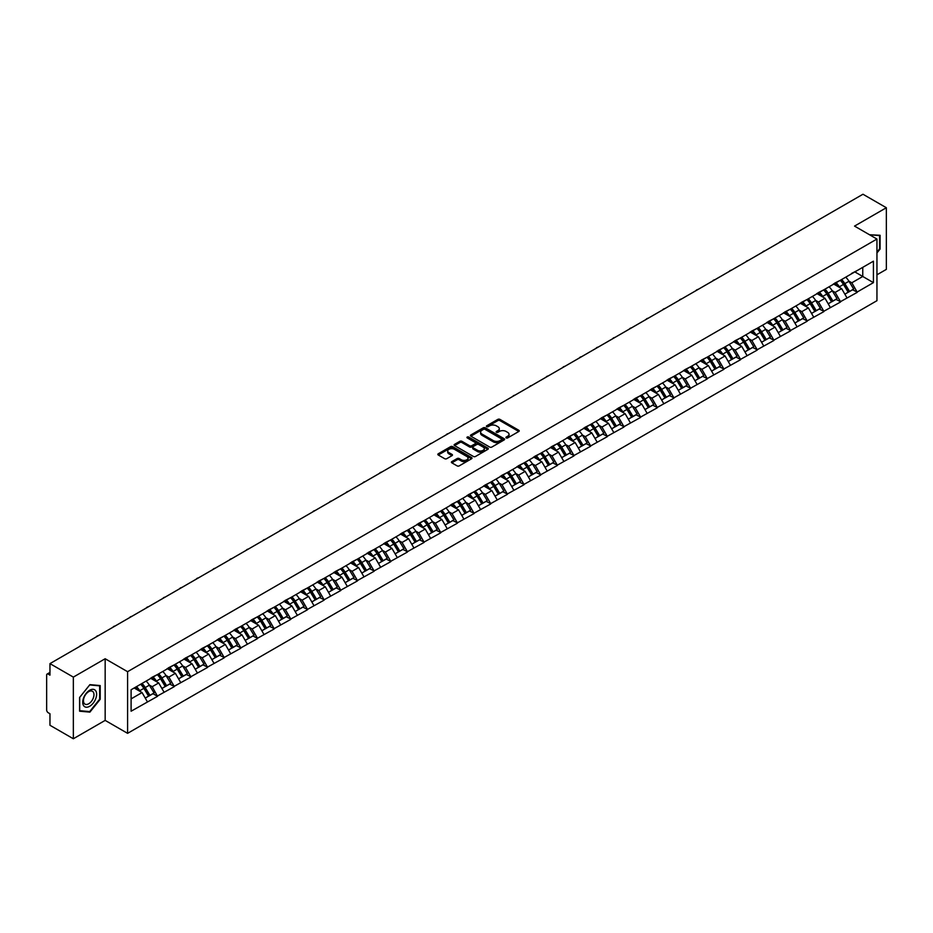 <?xml version="1.0" encoding="UTF-8"?>
<svg xmlns="http://www.w3.org/2000/svg" width="933" height="933" viewBox="0 0 933 933"><rect width="100%" height="100%" fill="white"/><g stroke="black" fill="none" stroke-linecap="round" stroke-linejoin="round"><path stroke-width="1.4" d="M506.199 437.915A1.038 0.595 0 0 0 507.669 437.915L518.806 431.489A1.481 0.851 0 0 0 519.238 430.883A1.481 0.851 0 0 0 518.806 430.276L499.936 419.384A1.481 0.851 0 0 0 497.837 419.384L486.699 425.81A1.038 0.595 0 0 0 488.169 426.661L489.615 425.821A4.747 2.741 0 0 1 496.321 425.821L497.895 426.731A4.747 2.741 0 0 1 499.283 428.667A4.747 2.741 0 0 1 497.895 430.603L496.449 431.443A1.038 0.595 0 0 0 497.919 432.282L499.365 431.454A4.747 2.741 0 0 1 506.071 431.454L507.634 432.364A4.747 2.741 0 0 1 509.033 434.3A4.747 2.741 0 0 1 507.634 436.236L506.199 437.064A1.038 0.595 0 0 0 506.199 437.915L506.199 437.064M451.829 461.613A1.481 0.851 0 0 0 451.397 462.22A1.481 0.851 0 0 0 451.829 462.826L457.123 465.882A1.481 0.851 0 0 0 459.223 465.882L471.585 458.744A1.481 0.851 0 0 0 472.016 458.138A1.481 0.851 0 0 0 471.585 457.532L452.715 446.639A1.481 0.851 0 0 0 450.627 446.639L438.253 453.788A1.481 0.851 0 0 0 437.822 454.383A1.481 0.851 0 0 0 438.253 454.989L444.644 458.686A1.481 0.851 0 0 0 446.744 458.686L452.039 455.631A1.481 0.851 0 0 0 452.47 455.024A1.481 0.851 0 0 0 452.039 454.418L448.866 452.587A3.965 2.286 0 0 1 447.7 450.966A3.965 2.286 0 0 1 450.149 448.855A3.965 2.286 0 0 1 454.476 449.344L466.897 456.517A3.965 2.286 0 0 1 468.051 458.138A3.965 2.286 0 0 1 465.614 460.249A3.965 2.286 0 0 1 461.287 459.759L459.223 458.558A1.481 0.851 0 0 0 457.123 458.558L451.829 461.613L451.829 462.826M105.161 658.745L73.345 677.113L49.962 663.62L862.967 194.239L886.35 207.732L854.535 226.101L876.95 239.046L127.588 671.69L105.161 658.745L105.161 720.393L127.588 733.338L127.588 671.69M489.72 447.07A1.481 0.851 0 0 0 491.808 447.07L504.182 439.921A1.481 0.851 0 0 0 504.613 439.315A1.481 0.851 0 0 0 504.182 438.72L485.312 427.827A1.481 0.851 0 0 0 483.224 427.827L470.85 434.965A1.481 0.851 0 0 0 470.419 435.571A1.481 0.851 0 0 0 470.85 436.178L489.72 447.07M467.655 438.137A1.038 0.595 0 0 1 468.704 438.288L468.704 437.052L487.877 448.12A1.481 0.851 0 0 1 488.321 448.726A1.481 0.851 0 0 1 487.877 449.333L475.515 456.47A1.481 0.851 0 0 1 473.416 456.47L454.558 445.577L459.841 442.545L459.841 441.321L454.558 444.376A1.481 0.851 0 0 0 454.114 444.983A1.481 0.851 0 0 0 454.558 445.577L454.558 444.376M459.841 442.545A1.481 0.851 0 0 1 461.94 442.545L461.94 441.321A1.481 0.851 0 0 0 459.841 441.321M461.94 441.321L469.591 445.729A1.481 0.851 0 0 0 471.69 445.729L475.2 443.711A1.481 0.851 0 0 0 475.632 443.105A1.481 0.851 0 0 0 475.2 442.499L467.235 437.904A1.038 0.595 0 0 1 468.704 437.052M127.588 733.338L876.95 300.694L876.95 239.046M140.685 684.227A10.123 5.843 -120 0 1 144.148 688.274L148.872 696.065L152.977 693.685L157.537 696.321L152.196 686.7L149.245 684.997M157.537 696.321L131.11 711.214L131.11 689.755L873.428 261.182L873.428 282.641L857.147 292.041L851.806 282.792L848.855 281.078M840.295 280.308A10.123 5.843 -120 0 1 843.759 284.367L848.47 292.146L852.587 289.778L857.147 292.041M857.147 292.402L840.493 301.651L835.152 292.402L832.189 290.699M823.641 289.93A10.123 5.843 -120 0 1 827.105 293.977L831.816 301.767L835.933 299.388L840.493 301.651M840.493 302.024L823.827 311.272L818.498 302.024L815.535 300.321M806.975 299.551A10.123 5.843 -120 0 1 810.439 303.598L815.162 311.377L819.267 309.01L823.827 311.272M823.827 311.645L807.173 320.894L801.832 311.645L798.881 309.931M790.321 309.161A10.123 5.843 -120 0 1 793.785 313.208L798.508 320.999L802.613 318.62L807.173 320.894M807.173 321.255L790.519 330.504L785.178 321.255L782.216 319.553M773.667 318.783A10.123 5.843 -120 0 1 777.131 322.83L781.842 330.62L785.959 328.241L790.519 330.504M790.519 330.877L773.865 340.125L768.524 330.877L765.561 329.162M757.013 328.393A10.123 5.843 -120 0 1 760.477 332.451L765.188 340.23L769.293 337.863L773.865 340.125M773.865 340.498L757.199 349.735L751.858 340.487L748.907 338.784M740.347 338.014A10.123 5.843 -120 0 1 743.811 342.061L748.534 349.852L752.639 347.473L757.199 349.735M757.199 350.108L740.545 359.357L735.204 350.108L732.253 348.406M723.693 347.636A10.123 5.843 -120 0 1 727.157 351.683L731.869 359.462L735.985 357.094L740.545 359.357M740.545 359.73L723.891 368.978L718.55 359.73L715.588 358.015M707.039 357.246A10.123 5.843 -120 0 1 710.503 361.293L715.214 369.083L719.331 366.716L723.891 368.978M723.891 369.34L707.226 378.588L701.896 369.34L698.934 367.637M690.385 366.867A10.123 5.843 -120 0 1 693.849 370.914L698.56 378.705L702.666 376.326L707.226 378.588M707.226 378.961L690.572 388.21L685.23 378.961L682.28 377.259M673.719 376.477A10.123 5.843 -120 0 1 677.183 380.536L681.906 388.315L686.012 385.947L690.572 388.21M690.572 388.583L673.918 397.82L668.576 388.583L665.614 386.868M657.065 386.099A10.123 5.843 -120 0 1 660.529 390.146L665.241 397.936L669.358 395.557L673.918 397.82M673.918 398.193L657.264 407.441L651.922 398.193L648.96 396.49M640.411 395.72A10.123 5.843 -120 0 1 643.875 399.767L648.587 407.546L652.692 405.179L657.264 407.441M657.264 407.814L640.598 417.063L635.256 407.814L632.306 406.1M623.745 405.33A10.123 5.843 -120 0 1 627.209 409.389L631.933 417.168L636.038 414.8L640.598 417.063M640.598 417.424L623.944 426.673L618.602 417.424L615.652 415.721M607.091 414.952A10.123 5.843 -120 0 1 610.555 418.999L615.267 426.789L619.384 424.41L623.944 426.673M623.944 427.046L607.29 436.294L601.948 427.046L598.986 425.343M590.437 424.573A10.123 5.843 -120 0 1 593.901 428.62L598.613 436.399L602.73 434.032L607.29 436.294M607.29 436.667L590.624 445.916L585.294 436.667L582.332 434.953M573.783 434.183A10.123 5.843 -120 0 1 577.247 438.23L581.959 446.021L586.064 443.641L590.624 445.916M590.624 446.277L573.97 455.526L568.629 446.277L565.678 444.575M557.118 443.805A10.123 5.843 -120 0 1 560.581 447.852L565.305 455.642L569.41 453.263L573.97 455.526M573.97 455.899L557.316 465.147L551.974 455.899L549.012 454.184M540.464 453.415A10.123 5.843 -120 0 1 543.927 457.473L548.639 465.252L552.756 462.885L557.316 465.147M557.316 465.509L540.662 474.757L535.32 465.509L532.358 463.806M523.81 463.036A10.123 5.843 -120 0 1 527.273 467.083L531.985 474.874L536.102 472.495L540.662 474.757M540.662 475.13L523.996 484.379L518.666 475.13L515.704 473.428M507.144 472.658A10.123 5.843 -120 0 1 510.608 476.705L515.331 484.484L519.436 482.116L523.996 484.379M523.996 484.752L507.342 494L502.001 484.752L499.05 483.037M490.49 482.268A10.123 5.843 -120 0 1 493.954 486.315L498.665 494.105L502.782 491.726L507.342 494M507.342 494.362L490.688 503.61L485.347 494.362L482.384 492.659M473.836 491.889A10.123 5.843 -120 0 1 477.299 495.936L482.011 503.727L486.128 501.348L490.688 503.61M490.688 503.983L474.022 513.232L468.693 503.983L465.73 502.269M457.182 501.499A10.123 5.843 -120 0 1 460.645 505.558L465.357 513.337L469.462 510.969L474.022 513.232M474.022 513.593L457.368 522.842L452.027 513.593L449.076 511.89M440.516 511.121A10.123 5.843 -120 0 1 443.98 515.168L448.703 522.958L452.808 520.579L457.368 522.842M457.368 523.215L440.714 532.463L435.373 523.215L432.422 521.512M423.862 520.742A10.123 5.843 -120 0 1 427.326 524.789L432.037 532.568L436.154 530.201L440.714 532.463M440.714 532.836L424.06 542.085L418.719 532.836L415.756 531.122M407.208 530.352A10.123 5.843 -120 0 1 410.672 534.399L415.383 542.19L419.5 539.822L424.06 542.085M424.06 542.446L407.394 551.695L402.065 542.446L399.102 540.743M390.542 539.974A10.123 5.843 -120 0 1 394.006 544.021L398.729 551.811L402.834 549.432L407.394 551.695M407.394 552.068L390.74 561.316L385.399 552.068L382.448 550.365M373.888 549.584A10.123 5.843 -120 0 1 377.352 553.642L382.064 561.421L386.18 559.054L390.74 561.316M390.74 561.689L374.086 570.926L368.745 561.689L365.783 559.975M357.234 559.205A10.123 5.843 -120 0 1 360.698 563.252L365.409 571.043L369.526 568.663L374.086 570.926M374.086 571.299L357.432 580.548L352.091 571.299L349.129 569.596M340.58 568.827A10.123 5.843 -120 0 1 344.044 572.874L348.755 580.653L352.861 578.285L357.432 580.548M357.432 580.921L340.767 590.169L335.425 580.921L332.475 579.206M323.914 578.437A10.123 5.843 -120 0 1 327.378 582.495L332.101 590.274L336.207 587.907L340.767 590.169M340.767 590.531L324.113 599.779L318.771 590.531L315.821 588.828M307.26 588.058A10.123 5.843 -120 0 1 310.724 592.105L315.436 599.896L319.553 597.517L324.113 599.779M324.113 600.152L307.458 609.401L302.117 600.152L299.155 598.45M290.606 597.68A10.123 5.843 -120 0 1 294.07 601.727L298.782 609.506L302.898 607.138L307.458 609.401M307.458 609.774L290.793 619.011L285.463 609.774L282.501 608.059M273.952 607.29A10.123 5.843 -120 0 1 277.404 611.337L282.128 619.127L286.233 616.748L290.793 619.011M290.793 619.384L274.139 628.632L268.797 619.384L265.847 617.681M257.286 616.911A10.123 5.843 -120 0 1 260.75 620.958L265.473 628.749L269.579 626.37L274.139 628.632M274.139 629.005L257.485 638.254L252.143 629.005L249.181 627.291M240.632 626.521A10.123 5.843 -120 0 1 244.096 630.58L248.808 638.359L252.925 635.991L257.485 638.254M257.485 638.615L240.831 647.864L235.489 638.615L232.527 636.912M223.978 636.143A10.123 5.843 -120 0 1 227.442 640.19L232.154 647.98L236.259 645.601L240.831 647.864M240.831 648.237L224.165 657.485L218.823 648.237L215.873 646.534M207.313 645.764A10.123 5.843 -120 0 1 210.776 649.811L215.5 657.59L219.605 655.223L224.165 657.485M224.165 657.858L207.511 667.107L202.169 657.858L199.219 656.144M190.659 655.374A10.123 5.843 -120 0 1 194.122 659.421L198.834 667.212L202.951 664.832L207.511 667.107M207.511 667.468L190.857 676.717L185.515 667.468L182.553 665.765M174.004 664.996A10.123 5.843 -120 0 1 177.468 669.043L182.18 676.833L186.297 674.454L190.857 676.717M190.857 677.09L174.191 686.338L168.861 677.09L165.899 675.375M157.35 674.606A10.123 5.843 -120 0 1 160.814 678.664L165.526 686.443L169.631 684.076L174.191 686.338M174.191 686.7L157.537 695.948M151.881 677.393L157.537 674.501M152.196 686.7L158.715 682.944L150.493 678.198M164.056 692.193L158.715 682.944M168.535 667.783L174.191 664.879M168.861 677.09L175.369 673.323L167.147 668.576M180.71 682.571L175.369 673.323M185.189 658.162L190.857 655.269M185.515 667.468L192.023 663.713L183.801 658.966M197.364 672.961L192.023 663.713M201.855 648.54L207.511 645.648M202.169 657.858L208.689 654.091L200.467 649.345M214.019 663.34L208.689 654.091M218.509 638.93L224.165 636.026M218.823 648.237L225.343 644.481L217.121 639.735M230.684 653.718L225.343 644.481M235.163 629.308L240.831 626.416M235.489 638.615L241.997 634.86L233.775 630.113M247.338 644.108L241.997 634.86M251.828 619.699L257.485 616.795M252.143 629.005L258.663 625.238L250.441 620.492M263.992 634.487L258.663 625.238M268.482 610.077L274.139 607.185M268.797 619.384L275.317 615.628L267.095 610.882M280.658 624.877L275.317 615.628M285.136 600.455L290.793 597.563M285.463 609.774L291.971 606.007L283.749 601.26M297.312 615.255L291.971 606.007M301.791 590.846L307.458 587.942M302.117 600.152L308.625 596.397L300.403 591.65M313.966 605.634L308.625 596.397M318.456 581.224L324.113 578.332M318.771 590.531L325.29 586.775L317.068 582.029M330.62 596.024L325.29 586.775M335.11 571.614L340.767 568.71M335.425 580.921L341.945 577.154L333.722 572.407M347.286 586.402L341.945 577.154M351.764 561.993L357.432 559.1M352.091 571.299L358.599 567.544L350.376 562.797M363.94 576.792L358.599 567.544M368.43 552.371L374.086 549.479M368.745 561.689L375.264 557.922L367.031 553.176M380.594 567.171L375.264 557.922M385.084 542.761L390.74 539.857M385.399 552.068L391.918 548.301L383.696 543.554M397.26 557.549L391.918 548.301M401.738 533.14L407.394 530.247M402.065 542.446L408.572 538.691L400.35 533.944M413.914 547.939L408.572 538.691M418.392 523.53L424.06 520.626M418.719 532.836L425.226 529.069L417.004 524.323M430.568 538.318L425.226 529.069M435.058 513.908L440.714 511.004M435.373 523.215L441.892 519.459L433.67 514.713M447.222 528.708L441.892 519.459M451.712 504.286L457.368 501.394M452.027 513.593L458.546 509.838L450.324 505.091M463.888 519.086L458.546 509.838M468.366 494.677L474.022 491.773M468.693 503.983L475.2 500.216L466.978 495.47M480.542 509.465L475.2 500.216M485.02 485.055L490.688 482.163M485.347 494.362L491.854 490.606L483.632 485.86M497.196 499.855L491.854 490.606M501.686 475.433L507.342 472.541M502.001 484.752L508.52 480.985L500.298 476.238M513.861 490.233L508.52 480.985M518.34 465.824L523.996 462.92M518.666 475.13L525.174 471.375L516.952 466.628M530.515 480.612L525.174 471.375M534.994 456.202L540.662 453.31M535.32 465.509L541.828 461.753L533.606 457.007M547.17 471.002L541.828 461.753M551.66 446.592L557.316 443.688M551.974 455.899L558.494 452.132L550.272 447.385M563.824 461.38L558.494 452.132M568.314 436.971L573.97 434.078M568.629 446.277L575.148 442.522L566.926 437.775M580.489 451.77L575.148 442.522M584.968 427.349L590.624 424.457M585.294 436.667L591.802 432.9L583.58 428.154M597.143 442.149L591.802 432.9M601.622 417.739L607.29 414.835M601.948 427.046L608.456 423.29L600.234 418.544M613.797 432.527L608.456 423.29M618.287 408.118L623.944 405.225M618.602 417.424L625.122 413.669L616.9 408.922M630.451 422.917L625.122 413.669M634.941 398.508L640.598 395.604M635.256 407.814L641.776 404.047L633.554 399.301M647.117 413.296L641.776 404.047M651.596 388.886L657.264 385.994M651.922 398.193L658.43 394.437L650.208 389.691M663.771 403.686L658.43 394.437M668.261 379.264L673.918 376.372M668.576 388.583L675.095 384.816L666.873 380.069M680.425 394.064L675.095 384.816M684.915 369.655L690.572 366.751M685.23 378.961L691.75 375.194L683.527 370.448M697.091 384.443L691.75 375.194M701.569 360.033L707.226 357.141M701.896 369.34L708.404 365.584L700.182 360.838M713.745 374.833L708.404 365.584M718.223 350.423L723.891 347.519M718.55 359.73L725.058 355.963L716.836 351.216M730.399 365.211L725.058 355.963M734.889 340.802L740.545 337.898M735.204 350.108L741.723 346.353L733.501 341.606M747.053 355.601L741.723 346.353M751.543 331.18L757.199 328.288M751.858 340.487L758.377 336.731L750.155 331.985M763.719 345.98L758.377 336.731M768.197 321.57L773.865 318.666M768.524 330.877L775.031 327.11L766.809 322.363M780.373 336.358L775.031 327.11M784.863 311.949L790.519 309.056M785.178 321.255L791.697 317.5L783.475 312.753M797.027 326.748L791.697 317.5M801.517 302.327L807.173 299.435M801.832 311.645L808.351 307.878L800.129 303.132M813.693 317.127L808.351 307.878M818.171 292.717L823.827 289.813M818.498 302.024L825.005 298.268L816.783 293.522M830.347 307.517L825.005 298.268M834.825 283.096L840.493 280.203M835.152 292.402L841.659 288.647L833.437 283.9M847.001 297.895L841.659 288.647M851.491 273.486L857.147 270.582M851.806 282.792L862.757 276.471L862.757 267.351L873.428 261.182M854.85 271.911L873.428 282.641M876.95 274.803L886.35 269.38L886.35 207.732M73.345 677.113L73.345 738.761L49.962 725.268L49.962 713.733L48.248 712.754A2.263 1.306 -120 0 1 46.65 709.978L46.65 675.084A2.263 1.306 -120 0 1 47.117 674.046A2.263 1.306 -120 0 1 48.248 674.162L49.962 675.142L49.962 663.62M73.345 738.761L105.161 720.393M131.11 698.875L142.061 692.566L134.154 687.994M147.391 701.814L142.061 692.566M876.95 252.948L880.099 249.029L880.099 235.291L869.498 234.743L879.574 235.571L879.574 248.878L876.95 252.132M100.204 685.568L89.895 684.647L79.597 697.464L79.597 711.203L89.895 712.124L100.204 699.307L100.204 685.568M506.607 438.055L507.634 437.472A4.747 2.741 0 0 0 509.033 435.536L509.033 434.3M499.283 428.667L499.283 429.903A4.747 2.741 0 0 1 497.895 431.839L496.869 432.434M518.806 430.276L518.806 431.489L499.936 420.62A1.481 0.851 0 0 0 497.837 420.62L487.119 426.801M504.182 438.72L504.182 439.921L485.312 429.052A1.481 0.851 0 0 0 483.224 429.052L470.873 436.189L470.85 434.965M501.557 439.746A1.038 0.595 0 0 0 501.557 438.895L484.997 429.332A1.038 0.595 0 0 0 483.527 429.332L482.011 430.218A4.747 2.741 0 0 0 480.623 432.154A4.747 2.741 0 0 0 482.011 434.09L493.335 440.621A4.747 2.741 0 0 0 500.041 440.621L501.557 439.746L501.557 440.971A1.038 0.595 0 0 0 501.557 440.131M480.623 432.154L480.623 433.379A4.747 2.741 0 0 0 482.011 435.314L482.011 434.09M501.557 440.971L500.041 441.857A4.747 2.741 0 0 1 493.335 441.857L482.011 435.314M461.94 442.545L469.591 446.965A1.481 0.851 0 0 0 471.69 446.965L475.2 444.936A1.481 0.851 0 0 0 475.632 444.33L475.632 443.105M468.704 438.288L487.866 449.344M477.533 450.312A3.965 2.286 0 0 0 481.848 450.814A3.965 2.286 0 0 0 484.297 448.703A3.965 2.286 0 0 0 483.142 447.082L478.769 444.551A1.481 0.851 0 0 0 476.67 444.551L473.159 446.58A1.481 0.851 0 0 0 472.728 447.187A1.481 0.851 0 0 0 473.159 447.793L477.533 450.312L477.533 451.549A3.965 2.286 0 0 0 481.848 452.05A3.965 2.286 0 0 0 484.297 449.928L484.297 448.703M472.728 447.187L472.728 448.423A1.481 0.851 0 0 0 473.159 449.03L473.159 447.793M477.533 451.549L473.159 449.03M468.051 458.138L468.051 459.374A3.965 2.286 0 0 1 465.614 461.485A3.965 2.286 0 0 1 461.287 460.995L459.223 459.794A1.481 0.851 0 0 0 457.123 459.794L451.852 462.838M447.7 450.966L447.7 452.202A3.965 2.286 0 0 0 448.866 453.823L448.866 452.587M452.039 454.418L452.039 455.631L448.866 453.823M471.585 457.532L471.585 458.744L452.715 447.875A1.481 0.851 0 0 0 450.627 447.875L438.277 455.001L438.253 453.788M88.81 711.494L89.895 712.124M781.481 241.274A3.475 2.006 0 0 0 779.265 242.557M845.718 277.183A12.386 7.149 60 0 1 848.96 281.265L844.855 283.632A12.386 7.149 -120 0 0 841.601 279.562M844.855 283.632L849.566 291.423L853.672 289.055L848.96 281.265M848.47 292.146L849.566 291.423M852.587 289.778L853.672 289.055M834.522 283.27A10.123 5.843 60 0 1 837.321 286.139M836.108 282.734A12.386 7.149 60 0 1 839.35 286.816L839.817 287.586M844.878 294.222L848.179 292.227L843.467 284.437A12.386 7.149 -120 0 0 840.213 280.355M848.179 292.227L844.843 294.152M764.827 250.895A3.475 2.006 0 0 0 762.599 252.178M829.064 286.804A12.386 7.149 60 0 1 832.306 290.886L828.189 293.254A12.386 7.149 -120 0 0 824.947 289.172M828.189 293.254L832.912 301.044L837.018 298.665L832.306 290.886M831.816 301.767L832.912 301.044M835.933 299.388L837.018 298.665M817.868 292.892A10.123 5.843 60 0 1 820.655 295.749M819.454 292.344A12.386 7.149 60 0 1 822.696 296.426L823.163 297.195M828.224 303.843L831.525 301.837L826.801 294.058A12.386 7.149 -120 0 0 823.559 289.976M831.525 301.837L828.189 303.773M748.173 260.505A3.475 2.006 0 0 0 745.945 261.8M812.398 296.414A12.386 7.149 60 0 1 815.64 300.496L811.535 302.875A12.386 7.149 -120 0 0 808.293 298.793M811.535 302.875L816.247 310.654L820.364 308.287L815.64 300.496M815.162 311.377L816.247 310.654M819.267 309.01L820.364 308.287M801.214 302.514A10.123 5.843 60 0 1 804.001 305.371M802.788 301.965A12.386 7.149 60 0 1 806.03 306.047L806.497 306.817M811.57 313.453L814.859 311.459L810.147 303.668A12.386 7.149 -120 0 0 806.905 299.598M814.859 311.459L811.523 313.383M731.519 270.127A3.475 2.006 0 0 0 729.291 271.41M795.744 306.036A12.386 7.149 60 0 1 798.986 310.118L794.881 312.485A12.386 7.149 -120 0 0 791.627 308.403M794.881 312.485L799.593 320.276L803.71 317.896L798.986 310.118M798.508 320.999L799.593 320.276M802.613 318.62L803.71 317.896M784.548 312.123A10.123 5.843 60 0 1 787.347 314.992M786.134 311.587A12.386 7.149 60 0 1 789.376 315.669L789.843 316.427M794.904 323.075L798.205 321.08L793.493 313.29A12.386 7.149 -120 0 0 790.239 309.208M798.205 321.08L794.869 323.005M714.853 279.748A3.475 2.006 0 0 0 712.625 281.031M779.09 315.657A12.386 7.149 60 0 1 782.332 319.727L778.215 322.107A12.386 7.149 -120 0 0 774.973 318.025M778.215 322.107L782.939 329.885L787.044 327.518L782.332 319.727M781.842 330.62L782.939 329.885M785.959 328.241L787.044 327.518M767.894 321.745A10.123 5.843 60 0 1 770.681 324.602M769.48 321.197A12.386 7.149 60 0 1 772.722 325.279L773.189 326.049M778.25 332.684L781.551 330.69L776.827 322.911A12.386 7.149 -120 0 0 773.585 318.829M781.551 330.69L778.215 332.614M698.199 289.358A3.475 2.006 0 0 0 695.971 290.641M762.424 325.267A12.386 7.149 60 0 1 765.678 329.349L761.561 331.728A12.386 7.149 -120 0 0 758.319 327.646M761.561 331.728L766.273 339.507L770.39 337.14L765.678 329.349M765.188 340.23L766.273 339.507M769.293 337.863L770.39 337.14M751.24 331.355A10.123 5.843 60 0 1 754.027 334.224M752.814 330.818A12.386 7.149 60 0 1 756.068 334.9L756.535 335.67M761.596 342.306L764.885 340.312L760.173 332.521A12.386 7.149 -120 0 0 756.931 328.439M764.885 340.312L761.55 342.236M878.909 235.186L879.574 235.571M83.667 705.745A9.82 5.668 120 0 0 93.148 703.202A9.82 5.668 120 0 0 95.691 690.782A9.82 5.668 120 0 0 86.209 693.324A9.82 5.668 120 0 0 83.667 705.745M84.157 703.365A7.429 4.292 120 0 0 84.996 704.135A7.429 4.292 120 0 0 91.912 700.671A7.429 4.292 120 0 0 93.253 692.041A7.429 4.292 120 0 0 92.425 691.271A7.429 4.292 120 0 0 85.509 694.735A7.429 4.292 120 0 0 84.157 703.365M89.685 684.95L99.668 685.848L99.668 699.155L89.685 711.576L79.702 710.689L79.702 697.371L89.685 684.95M99.003 685.463L99.668 685.848M681.545 298.98A3.475 2.006 0 0 0 679.317 300.263M745.77 334.889A12.386 7.149 60 0 1 749.012 338.971L744.907 341.338A12.386 7.149 -120 0 0 741.665 337.256M744.907 341.338L749.619 349.129L753.736 346.749L749.012 338.971M748.534 349.852L749.619 349.129M752.639 347.473L753.736 346.749M734.586 340.977A10.123 5.843 60 0 1 737.373 343.834M736.16 340.428A12.386 7.149 60 0 1 739.403 344.51L739.869 345.28M744.942 351.928L748.231 349.922L743.519 342.143A12.386 7.149 -120 0 0 740.277 338.061M748.231 349.922L744.896 351.858M664.879 308.59A3.475 2.006 0 0 0 662.663 309.884M729.116 344.499A12.386 7.149 60 0 1 732.358 348.58L728.253 350.96A12.386 7.149 -120 0 0 724.999 346.878M728.253 350.96L732.965 358.739L737.07 356.371L732.358 348.58M731.869 359.462L732.965 358.739M735.985 357.094L737.07 356.371M717.92 350.598A10.123 5.843 60 0 1 720.719 353.455M719.506 350.05A12.386 7.149 60 0 1 722.748 354.132L723.215 354.902M728.276 361.538L731.577 359.543L726.865 351.753A12.386 7.149 -120 0 0 723.611 347.682M731.577 359.543L728.241 361.468M648.225 318.211A3.475 2.006 0 0 0 645.998 319.494M712.462 354.12A12.386 7.149 60 0 1 715.704 358.202L711.587 360.57A12.386 7.149 -120 0 0 708.345 356.488M711.587 360.57L716.311 368.36L720.416 365.981L715.704 358.202M715.214 369.083L716.311 368.36M719.331 366.716L720.416 365.981M701.266 360.208A10.123 5.843 60 0 1 704.053 363.077M702.852 359.671A12.386 7.149 60 0 1 706.094 363.753L706.561 364.511M711.622 371.159L714.923 369.165L710.2 361.374A12.386 7.149 -120 0 0 706.957 357.292M714.923 369.165L711.587 371.089M631.571 327.833A3.475 2.006 0 0 0 629.343 329.116M695.796 363.742A12.386 7.149 60 0 1 699.05 367.812L694.933 370.191A12.386 7.149 -120 0 0 691.691 366.109M694.933 370.191L699.645 377.982L703.762 375.602L699.05 367.812M698.56 378.705L699.645 377.982M702.666 376.326L703.762 375.602M684.612 369.83A10.123 5.843 60 0 1 687.399 372.687M686.187 369.281A12.386 7.149 60 0 1 689.44 373.363L689.895 374.133M694.968 380.769L698.257 378.775L693.546 370.996A12.386 7.149 -120 0 0 690.303 366.914M698.257 378.775L694.922 380.699M614.917 337.443A3.475 2.006 0 0 0 612.689 338.726M679.142 373.352A12.386 7.149 60 0 1 682.385 377.433L678.279 379.813A12.386 7.149 -120 0 0 675.037 375.731M678.279 379.813L682.991 387.592L687.108 385.224L682.385 377.433M681.906 388.315L682.991 387.592M686.012 385.947L687.108 385.224M667.946 379.439A10.123 5.843 60 0 1 670.745 382.308M669.532 378.903A12.386 7.149 60 0 1 672.775 382.985L673.241 383.755M678.314 390.391L681.603 388.396L676.891 380.606A12.386 7.149 -120 0 0 673.638 376.524M681.603 388.396L678.268 390.321M598.251 347.064A3.475 2.006 0 0 0 596.024 348.347M662.488 382.973A12.386 7.149 60 0 1 665.73 387.055L661.614 389.423A12.386 7.149 -120 0 0 658.371 385.341M661.614 389.423L666.337 397.213L670.442 394.834L665.73 387.055M665.241 397.936L666.337 397.213M669.358 395.557L670.442 394.834M651.292 389.061A10.123 5.843 60 0 1 654.08 391.918M652.878 388.525A12.386 7.149 60 0 1 656.121 392.595L656.587 393.364M661.649 400.012L664.949 398.006L660.226 390.227A12.386 7.149 -120 0 0 656.984 386.145M664.949 398.006L661.614 399.942M581.597 356.674A3.475 2.006 0 0 0 579.37 357.969M645.823 392.583A12.386 7.149 60 0 1 649.076 396.665L644.96 399.044A12.386 7.149 -120 0 0 641.717 394.962M644.96 399.044L649.683 406.823L653.788 404.456L649.076 396.665M648.587 407.546L649.683 406.823M652.692 405.179L653.788 404.456M634.638 398.683A10.123 5.843 60 0 1 637.426 401.54M636.213 398.134A12.386 7.149 60 0 1 639.467 402.216L639.933 402.986M644.995 409.622L648.283 407.628L643.572 399.849A12.386 7.149 -120 0 0 640.33 395.767M648.283 407.628L644.948 409.552M564.943 366.296A3.475 2.006 0 0 0 562.716 367.579M629.169 402.205A12.386 7.149 60 0 1 632.411 406.287L628.306 408.654A12.386 7.149 -120 0 0 625.063 404.584M628.306 408.654L633.017 416.445L637.134 414.065L632.411 406.287M631.933 417.168L633.017 416.445M636.038 414.8L637.134 414.065M617.984 408.292A10.123 5.843 60 0 1 620.772 411.161M619.559 407.756A12.386 7.149 60 0 1 622.801 411.838L623.267 412.596M628.341 419.244L631.629 417.249L626.918 409.459A12.386 7.149 -120 0 0 623.676 405.377M631.629 417.249L628.294 419.174M548.277 375.917A3.475 2.006 0 0 0 546.062 377.2M612.515 411.826A12.386 7.149 60 0 1 615.757 415.908L611.651 418.276A12.386 7.149 -120 0 0 608.398 414.194M611.651 418.276L616.363 426.066L620.468 423.687L615.757 415.908M615.267 426.789L616.363 426.066M619.384 424.41L620.468 423.687M601.319 417.914A10.123 5.843 60 0 1 604.117 420.771M602.905 417.366A12.386 7.149 60 0 1 606.147 421.448L606.613 422.217M611.675 428.865L614.975 426.859L610.264 419.08A12.386 7.149 -120 0 0 607.01 414.998M614.975 426.859L611.64 428.783M531.623 385.527A3.475 2.006 0 0 0 529.396 386.81M595.86 421.436A12.386 7.149 60 0 1 599.103 425.518L594.986 427.897A12.386 7.149 -120 0 0 591.744 423.815M594.986 427.897L599.709 435.676L603.814 433.309L599.103 425.518M598.613 436.399L599.709 435.676M602.73 434.032L603.814 433.309M584.664 427.524A10.123 5.843 60 0 1 587.452 430.393M586.251 426.987A12.386 7.149 60 0 1 589.493 431.069L589.959 431.839M595.021 438.475L598.321 436.481L593.598 428.69A12.386 7.149 -120 0 0 590.356 424.608M598.321 436.481L594.986 438.405M514.969 395.149A3.475 2.006 0 0 0 512.742 396.432M579.195 431.058A12.386 7.149 60 0 1 582.449 435.14L578.332 437.507A12.386 7.149 -120 0 0 575.09 433.425M578.332 437.507L583.043 445.298L587.16 442.918L582.449 435.14M581.959 446.021L583.043 445.298M586.064 443.641L587.16 442.918M568.01 437.145A10.123 5.843 60 0 1 570.798 440.014M569.585 436.609A12.386 7.149 60 0 1 572.839 440.679L573.294 441.449M578.367 448.097L581.656 446.102L576.944 438.312A12.386 7.149 -120 0 0 573.702 434.23M581.656 446.102L578.32 448.027M498.315 404.77A3.475 2.006 0 0 0 496.088 406.053M562.541 440.668A12.386 7.149 60 0 1 565.783 444.749L561.678 447.129A12.386 7.149 -120 0 0 558.435 443.047M561.678 447.129L566.389 454.907L570.506 452.54L565.783 444.749M565.305 455.642L566.389 454.907M569.41 453.263L570.506 452.54M551.356 446.767A10.123 5.843 60 0 1 554.144 449.624M552.931 446.219A12.386 7.149 60 0 1 556.173 450.301L556.639 451.071M561.713 457.706L565.001 455.712L560.29 447.933A12.386 7.149 -120 0 0 557.048 443.851M565.001 455.712L561.666 457.636M481.65 414.38A3.475 2.006 0 0 0 479.434 415.663M545.887 450.289A12.386 7.149 60 0 1 549.129 454.371L545.024 456.738A12.386 7.149 -120 0 0 541.77 452.668M545.024 456.738L549.735 464.529L553.84 462.162L549.129 454.371M548.639 465.252L549.735 464.529M552.756 462.885L553.84 462.162M534.691 456.377A10.123 5.843 60 0 1 537.49 459.246M536.277 455.84A12.386 7.149 60 0 1 539.519 459.922L539.985 460.692M545.047 467.328L548.347 465.334L543.624 457.543A12.386 7.149 -120 0 0 540.382 453.461M548.347 465.334L545.012 467.258M464.996 424.002A3.475 2.006 0 0 0 462.768 425.285M529.221 459.911A12.386 7.149 60 0 1 532.475 463.993L528.358 466.36A12.386 7.149 -120 0 0 525.116 462.278M528.358 466.36L533.081 474.151L537.186 471.771L532.475 463.993M531.985 474.874L533.081 474.151M536.102 472.495L537.186 471.771M518.037 465.999A10.123 5.843 60 0 1 520.824 468.856M519.611 465.45A12.386 7.149 60 0 1 522.865 469.532L523.331 470.302M528.393 476.95L531.693 474.944L526.97 467.165A12.386 7.149 -120 0 0 523.728 463.083M531.693 474.944L528.346 476.868M448.341 433.612A3.475 2.006 0 0 0 446.114 434.906M512.567 469.521A12.386 7.149 60 0 1 515.809 473.602L511.704 475.982A12.386 7.149 -120 0 0 508.462 471.9M511.704 475.982L516.416 483.761L520.532 481.393L515.809 473.602M515.331 484.484L516.416 483.761M519.436 482.116L520.532 481.393M501.383 475.62A10.123 5.843 60 0 1 504.17 478.477M502.957 475.072A12.386 7.149 60 0 1 506.199 479.154L506.666 479.924M511.739 486.56L515.028 484.565L510.316 476.775A12.386 7.149 -120 0 0 507.074 472.693M515.028 484.565L511.692 486.49M431.687 443.233A3.475 2.006 0 0 0 429.46 444.516M495.913 479.142A12.386 7.149 60 0 1 499.155 483.224L495.05 485.592A12.386 7.149 -120 0 0 491.796 481.51M495.05 485.592L499.761 493.382L503.867 491.003L499.155 483.224M498.665 494.105L499.761 493.382M502.782 491.726L503.867 491.003M484.717 485.23A10.123 5.843 60 0 1 487.516 488.099M486.303 484.694A12.386 7.149 60 0 1 489.545 488.775L490.012 489.533M495.073 496.181L498.374 494.187L493.662 486.396A12.386 7.149 -120 0 0 490.408 482.314M498.374 494.187L495.038 496.111M415.022 452.855A3.475 2.006 0 0 0 412.794 454.138M479.259 488.752A12.386 7.149 60 0 1 482.501 492.834L478.384 495.213A12.386 7.149 -120 0 0 475.142 491.131M478.384 495.213L483.107 502.992L487.213 500.624L482.501 492.834M482.011 503.727L483.107 502.992M486.128 501.348L487.213 500.624M468.063 494.852A10.123 5.843 60 0 1 470.85 497.709M469.649 494.303A12.386 7.149 60 0 1 472.891 498.385L473.358 499.155M478.419 505.791L481.72 503.797L476.996 496.018A12.386 7.149 -120 0 0 473.754 491.936M481.72 503.797L478.384 505.721M398.368 462.465A3.475 2.006 0 0 0 396.14 463.748M462.593 498.374A12.386 7.149 60 0 1 465.847 502.455L461.73 504.835A12.386 7.149 -120 0 0 458.488 500.753M461.73 504.835L466.442 512.614L470.559 510.246L465.847 502.455M465.357 513.337L466.442 512.614M469.462 510.969L470.559 510.246M451.409 504.461A10.123 5.843 60 0 1 454.196 507.33M452.983 503.925A12.386 7.149 60 0 1 456.237 508.007L456.692 508.777M461.765 515.413L465.054 513.418L460.342 505.628A12.386 7.149 -120 0 0 457.1 501.546M465.054 513.418L461.718 515.343M381.714 472.086A3.475 2.006 0 0 0 379.486 473.369M445.939 507.995A12.386 7.149 60 0 1 449.181 512.077L445.076 514.445A12.386 7.149 -120 0 0 441.834 510.363M445.076 514.445L449.788 522.235L453.904 519.856L449.181 512.077M448.703 522.958L449.788 522.235M452.808 520.579L453.904 519.856M434.755 514.083A10.123 5.843 60 0 1 437.542 516.94M436.329 513.535A12.386 7.149 60 0 1 439.571 517.617L440.038 518.386M445.111 525.034L448.4 523.028L443.688 515.249A12.386 7.149 -120 0 0 440.446 511.167M448.4 523.028L445.064 524.964M365.048 481.696A3.475 2.006 0 0 0 362.832 482.991M429.285 517.605A12.386 7.149 60 0 1 432.527 521.687L428.422 524.066A12.386 7.149 -120 0 0 425.168 519.984M428.422 524.066L433.134 531.845L437.239 529.477L432.527 521.687M432.037 532.568L433.134 531.845M436.154 530.201L437.239 529.477M418.089 523.705A10.123 5.843 60 0 1 420.888 526.562M419.675 523.156A12.386 7.149 60 0 1 422.917 527.238L423.384 528.008M428.445 534.644L431.746 532.65L427.034 524.859A12.386 7.149 -120 0 0 423.78 520.789M431.746 532.65L428.41 534.574M348.394 491.318A3.475 2.006 0 0 0 346.166 492.601M412.631 527.227A12.386 7.149 60 0 1 415.873 531.309L411.756 533.676A12.386 7.149 -120 0 0 408.514 529.594M411.756 533.676L416.48 541.467L420.585 539.087L415.873 531.309M415.383 542.19L416.48 541.467M419.5 539.822L420.585 539.087M401.435 533.314A10.123 5.843 60 0 1 404.222 536.183M403.021 532.778A12.386 7.149 60 0 1 406.263 536.86L406.73 537.618M411.791 544.266L415.092 542.271L410.368 534.481A12.386 7.149 -120 0 0 407.126 530.399M415.092 542.271L411.756 544.196M331.74 500.939A3.475 2.006 0 0 0 329.512 502.222M395.965 536.848A12.386 7.149 60 0 1 399.207 540.918L395.102 543.298A12.386 7.149 -120 0 0 391.86 539.216M395.102 543.298L399.814 551.088L403.931 548.709L399.207 540.918M398.729 551.811L399.814 551.088M402.834 549.432L403.931 548.709M384.781 542.936A10.123 5.843 60 0 1 387.568 545.793M386.355 542.388A12.386 7.149 60 0 1 389.597 546.47L390.064 547.239M395.137 553.875L398.426 551.881L393.714 544.102A12.386 7.149 -120 0 0 390.472 540.02M398.426 551.881L395.091 553.805M315.086 510.549A3.475 2.006 0 0 0 312.858 511.832M379.311 546.458A12.386 7.149 60 0 1 382.553 550.54L378.448 552.919A12.386 7.149 -120 0 0 375.194 548.837M378.448 552.919L383.16 560.698L387.277 558.331L382.553 550.54M382.064 561.421L383.16 560.698M386.18 559.054L387.277 558.331M368.115 552.546A10.123 5.843 60 0 1 370.914 555.415M369.701 552.009A12.386 7.149 60 0 1 372.943 556.091L373.41 556.861M378.471 563.497L381.772 561.503L377.06 553.712A12.386 7.149 -120 0 0 373.806 549.63M381.772 561.503L378.436 563.427M298.42 520.171A3.475 2.006 0 0 0 296.193 521.454M362.657 556.08A12.386 7.149 60 0 1 365.899 560.162L361.782 562.529A12.386 7.149 -120 0 0 358.54 558.447M361.782 562.529L366.506 570.32L370.611 567.94L365.899 560.162M365.409 571.043L366.506 570.32M369.526 568.663L370.611 567.94M351.461 562.167A10.123 5.843 60 0 1 354.248 565.025M353.047 561.631A12.386 7.149 60 0 1 356.289 565.701L356.756 566.471M361.817 573.119L365.118 571.113L360.395 563.334A12.386 7.149 -120 0 0 357.152 559.252M365.118 571.113L361.782 573.049M281.766 529.781A3.475 2.006 0 0 0 279.538 531.075M345.991 565.69A12.386 7.149 60 0 1 349.245 569.771L345.128 572.151A12.386 7.149 -120 0 0 341.886 568.069M345.128 572.151L349.84 579.929L353.957 577.562L349.245 569.771M348.755 580.653L349.84 579.929M352.861 578.285L353.957 577.562M334.807 571.789A10.123 5.843 60 0 1 337.594 574.646M336.381 571.241A12.386 7.149 60 0 1 339.635 575.323L340.09 576.093M345.163 582.728L348.452 580.734L343.741 572.944A12.386 7.149 -120 0 0 340.498 568.873M348.452 580.734L345.117 582.659M265.112 539.402A3.475 2.006 0 0 0 262.884 540.685M329.337 575.311A12.386 7.149 60 0 1 332.58 579.393L328.474 581.76A12.386 7.149 -120 0 0 325.232 577.679M328.474 581.76L333.186 589.551L337.303 587.172L332.58 579.393M332.101 590.274L333.186 589.551M336.207 587.907L337.303 587.172M318.153 581.399A10.123 5.843 60 0 1 320.94 584.268M319.727 580.862A12.386 7.149 60 0 1 322.97 584.944L323.436 585.702M328.509 592.35L331.798 590.356L327.086 582.565A12.386 7.149 -120 0 0 323.844 578.483M331.798 590.356L328.463 592.28M248.446 549.024A3.475 2.006 0 0 0 246.23 550.307M312.683 584.933A12.386 7.149 60 0 1 315.925 589.003L311.82 591.382A12.386 7.149 -120 0 0 308.566 587.3M311.82 591.382L316.532 599.173L320.637 596.793L315.925 589.003M315.436 599.896L316.532 599.173M319.553 597.517L320.637 596.793M301.487 591.021A10.123 5.843 60 0 1 304.286 593.878M303.073 590.472A12.386 7.149 60 0 1 306.316 594.554L306.782 595.324M311.844 601.972L315.144 599.966L310.432 592.187A12.386 7.149 -120 0 0 307.179 588.105M315.144 599.966L311.809 601.89M231.792 558.634A3.475 2.006 0 0 0 229.565 559.917M296.029 594.543A12.386 7.149 60 0 1 299.271 598.624L295.155 601.004A12.386 7.149 -120 0 0 291.912 596.922M295.155 601.004L299.878 608.783L303.983 606.415L299.271 598.624M298.782 609.506L299.878 608.783M302.898 607.138L303.983 606.415M284.833 600.63A10.123 5.843 60 0 1 287.621 603.499M286.419 600.094A12.386 7.149 60 0 1 289.662 604.176L290.128 604.946M295.19 611.582L298.49 609.587L293.767 601.797A12.386 7.149 -120 0 0 290.525 597.715M298.49 609.587L295.155 611.512M215.138 568.255A3.475 2.006 0 0 0 212.911 569.538M279.364 604.164A12.386 7.149 60 0 1 282.617 608.246L278.5 610.614A12.386 7.149 -120 0 0 275.258 606.532M278.5 610.614L283.212 618.404L287.329 616.025L282.617 608.246M282.128 619.127L283.212 618.404M286.233 616.748L287.329 616.025M268.179 610.252A10.123 5.843 60 0 1 270.967 613.121M269.754 609.715A12.386 7.149 60 0 1 273.007 613.786L273.462 614.555M278.535 621.203L281.824 619.209L277.113 611.418A12.386 7.149 -120 0 0 273.87 607.336M281.824 619.209L278.489 621.133M198.484 577.865A3.475 2.006 0 0 0 196.257 579.16M262.709 613.774A12.386 7.149 60 0 1 265.952 617.856L261.846 620.235A12.386 7.149 -120 0 0 258.593 616.153M261.846 620.235L266.558 628.014L270.675 625.646L265.952 617.856M265.473 628.749L266.558 628.014M269.579 626.37L270.675 625.646M251.513 619.874A10.123 5.843 60 0 1 254.312 622.731M253.1 619.325A12.386 7.149 60 0 1 256.342 623.407L256.808 624.177M261.881 630.813L265.17 628.819L260.459 621.04A12.386 7.149 -120 0 0 257.205 616.958M265.17 628.819L261.835 630.743M181.818 587.487A3.475 2.006 0 0 0 179.591 588.77M246.055 623.396A12.386 7.149 60 0 1 249.298 627.477L245.181 629.845A12.386 7.149 -120 0 0 241.939 625.775M245.181 629.845L249.904 637.636L254.009 635.268L249.298 627.477M248.808 638.359L249.904 637.636M252.925 635.991L254.009 635.268M234.859 629.483A10.123 5.843 60 0 1 237.647 632.352M236.446 628.947A12.386 7.149 60 0 1 239.688 633.029L240.154 633.787M245.216 640.435L248.516 638.44L243.793 630.65A12.386 7.149 -120 0 0 240.551 626.568M248.516 638.44L245.181 640.365M165.164 597.108A3.475 2.006 0 0 0 162.937 598.391M229.39 633.017A12.386 7.149 60 0 1 232.644 637.099L228.527 639.467A12.386 7.149 -120 0 0 225.285 635.385M228.527 639.467L233.238 647.257L237.355 644.878L232.644 637.099M232.154 647.98L233.238 647.257M236.259 645.601L237.355 644.878M218.205 639.105A10.123 5.843 60 0 1 220.993 641.962M219.78 638.557A12.386 7.149 60 0 1 223.034 642.639L223.5 643.408M228.562 650.056L231.851 648.05L227.139 640.271A12.386 7.149 -120 0 0 223.897 636.189M231.851 648.05L228.515 649.974M148.51 606.718A3.475 2.006 0 0 0 146.283 608.001M212.736 642.627A12.386 7.149 60 0 1 215.978 646.709L211.873 649.088A12.386 7.149 -120 0 0 208.63 645.006M211.873 649.088L216.584 656.867L220.701 654.5L215.978 646.709M215.5 657.59L216.584 656.867M219.605 655.223L220.701 654.5M201.551 648.727A10.123 5.843 60 0 1 204.339 651.584M203.126 648.178A12.386 7.149 60 0 1 206.368 652.26L206.834 653.03M211.908 659.666L215.196 657.672L210.485 649.881A12.386 7.149 -120 0 0 207.243 645.799M215.196 657.672L211.861 659.596M131.845 616.34A3.475 2.006 0 0 0 129.629 617.623M196.082 652.249A12.386 7.149 60 0 1 199.324 656.331L195.219 658.698A12.386 7.149 -120 0 0 191.965 654.616M195.219 658.698L199.93 666.489L204.035 664.109L199.324 656.331M198.834 667.212L199.93 666.489M202.951 664.832L204.035 664.109M184.886 658.336A10.123 5.843 60 0 1 187.685 661.205M186.472 657.8A12.386 7.149 60 0 1 189.714 661.882L190.18 662.64M195.242 669.288L198.542 667.293L193.831 659.503A12.386 7.149 -120 0 0 190.577 655.421M198.542 667.293L195.207 669.218M115.191 625.961A3.475 2.006 0 0 0 112.963 627.244M179.428 661.859A12.386 7.149 60 0 1 182.67 665.94L178.553 668.32A12.386 7.149 -120 0 0 175.311 664.238M178.553 668.32L183.276 676.098L187.381 673.731L182.67 665.94M182.18 676.833L183.276 676.098M186.297 674.454L187.381 673.731M168.232 667.958A10.123 5.843 60 0 1 171.019 670.815M169.818 667.41A12.386 7.149 60 0 1 173.06 671.492L173.526 672.261M178.588 678.897L181.888 676.903L177.165 669.124A12.386 7.149 -120 0 0 173.923 665.042M181.888 676.903L178.553 678.827M98.536 635.571A3.475 2.006 0 0 0 96.309 636.854M162.762 671.48A12.386 7.149 60 0 1 166.016 675.562L161.899 677.929A12.386 7.149 -120 0 0 158.657 673.859M161.899 677.929L166.61 685.72L170.727 683.353L166.016 675.562M165.526 686.443L166.61 685.72M169.631 684.076L170.727 683.353M151.578 677.568A10.123 5.843 60 0 1 154.365 680.437M153.152 677.031A12.386 7.149 60 0 1 156.406 681.113L156.861 681.883M161.934 688.519L165.223 686.525L160.511 678.734A12.386 7.149 -120 0 0 157.269 674.652M165.223 686.525L161.887 688.449M81.882 645.193A3.475 2.006 0 0 0 79.655 646.476M146.108 681.102A12.386 7.149 60 0 1 149.35 685.184L145.245 687.551A12.386 7.149 -120 0 0 142.003 683.469M145.245 687.551L149.956 695.342L154.073 692.962L149.35 685.184M148.872 696.065L149.956 695.342M152.977 693.685L154.073 692.962M135.192 687.399A10.123 5.843 60 0 1 137.711 690.047M136.498 686.641A12.386 7.149 60 0 1 139.74 690.723L140.207 691.493M145.28 698.141L148.569 696.135L143.857 688.356A12.386 7.149 -120 0 0 140.615 684.274M148.569 696.135L145.233 698.071M49.962 673.171L48.248 674.162M507.634 437.472L507.634 436.236M496.449 432.282L496.449 431.443M497.895 431.839L497.895 430.603M486.699 426.661L486.699 425.81M497.837 420.62L497.837 419.384M499.936 420.62L499.936 419.384M483.224 429.052L483.224 427.827M485.312 429.052L485.312 427.827M493.335 441.857L493.335 440.621M500.041 441.857L500.041 440.621M469.591 446.965L469.591 445.729M471.69 446.965L471.69 445.729M475.2 444.936L475.2 443.711M487.877 449.333L487.877 448.12M457.123 459.794L457.123 458.558M459.223 459.794L459.223 458.558M461.287 460.995L461.287 459.759M450.627 447.875L450.627 446.639M452.715 447.875L452.715 446.639M843.467 284.437L839.35 286.816M826.801 294.058L822.696 296.426M810.147 303.668L806.03 306.047M793.493 313.29L789.376 315.669M776.827 322.911L772.722 325.279M760.173 332.521L756.068 334.9M743.519 342.143L739.403 344.51M726.865 351.753L722.748 354.132M710.2 361.374L706.094 363.753M693.546 370.996L689.44 373.363M676.891 380.606L672.775 382.985M660.226 390.227L656.121 392.595M643.572 399.849L639.467 402.216M626.918 409.459L622.801 411.838M610.264 419.08L606.147 421.448M593.598 428.69L589.493 431.069M576.944 438.312L572.839 440.679M560.29 447.933L556.173 450.301M543.624 457.543L539.519 459.922M526.97 467.165L522.865 469.532M510.316 476.775L506.199 479.154M493.662 486.396L489.545 488.775M476.996 496.018L472.891 498.385M460.342 505.628L456.237 508.007M443.688 515.249L439.571 517.617M427.034 524.859L422.917 527.238M410.368 534.481L406.263 536.86M393.714 544.102L389.597 546.47M377.06 553.712L372.943 556.091M360.395 563.334L356.289 565.701M343.741 572.944L339.635 575.323M327.086 582.565L322.97 584.944M310.432 592.187L306.316 594.554M293.767 601.797L289.662 604.176M277.113 611.418L273.007 613.786M260.459 621.04L256.342 623.407M243.793 630.65L239.688 633.029M227.139 640.271L223.034 642.639M210.485 649.881L206.368 652.26M193.831 659.503L189.714 661.882M177.165 669.124L173.06 671.492M160.511 678.734L156.406 681.113M143.857 688.356L139.74 690.723M49.962 672.401L47.117 674.046M501.861 440.551L501.861 439.315"/></g></svg>
